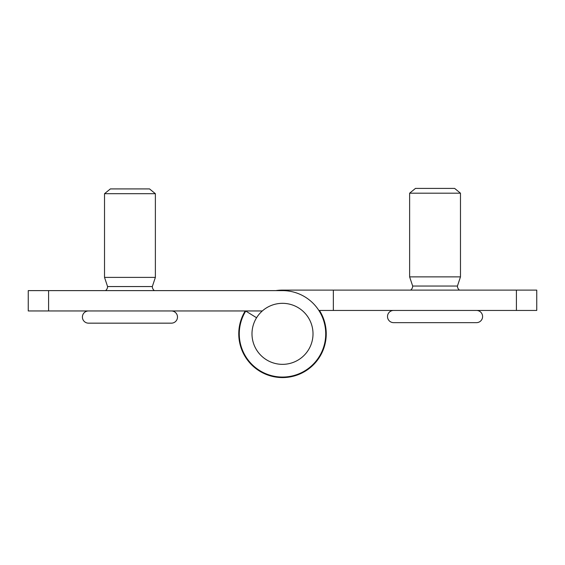 <?xml version="1.0" encoding="UTF-8"?>
<svg xmlns="http://www.w3.org/2000/svg" width="565" height="565" viewBox="0 0 565 565"><rect width="100%" height="100%" fill="white"/><g stroke="black" fill="none" stroke-linecap="round" stroke-linejoin="round"><path stroke-width="0.85" d="M282.5 364.347A30.51 30.51 0 0 0 313.01 333.837A30.51 30.51 0 0 0 282.5 303.327A30.51 30.51 0 0 0 251.99 333.837A30.51 30.51 0 0 0 282.5 364.347M48.59 310.955L28.25 310.955L28.25 290.615L48.59 290.615L48.59 310.955L262.322 310.955M256.574 317.756L245.768 311.054A43.223 43.223 0 0 0 266.864 374.136A43.223 43.223 0 0 0 324.988 341.79A43.223 43.223 0 0 0 282.5 290.615L48.59 290.615M275.847 290.615L231.65 290.615L275.847 290.615A43.731 43.731 0 0 1 282.5 290.106L333.35 290.106L333.35 310.446L516.41 310.446L516.41 290.106L333.35 290.106M319.084 310.821L319.515 310.545A43.731 43.731 0 0 1 254.208 367.186A43.731 43.731 0 0 1 245.231 310.955M516.41 290.106L536.75 290.106L536.75 310.446L516.41 310.446M333.35 310.446L318.844 310.446M149.527 188.915L155.375 193.696L155.375 277.394L104.525 277.394L104.525 193.696L110.373 188.915L149.527 188.915M105.542 290.615A5.085 5.085 0 0 0 107.576 286.547L104.525 277.394M154.358 290.615A5.085 5.085 0 0 1 152.324 286.547L155.375 277.394M152.324 286.547L107.576 286.547M171.393 310.955A6.102 6.102 0 0 1 177.495 317.057A6.102 6.102 0 0 1 171.393 323.159L88.507 323.159A6.102 6.102 0 0 1 82.405 317.057A6.102 6.102 0 0 1 88.507 310.955A6.102 6.102 0 0 0 82.405 317.057A6.102 6.102 0 0 0 88.507 323.159L171.393 323.159A6.102 6.102 0 0 0 177.495 317.057A6.102 6.102 0 0 0 171.393 310.955M155.375 193.696L104.525 193.696M454.627 188.406L460.475 193.188L460.475 276.885L409.625 276.885L409.625 193.188L415.473 188.406L454.627 188.406M410.642 290.106A5.085 5.085 0 0 0 412.676 286.038L409.625 276.885M459.458 290.106A5.085 5.085 0 0 1 457.424 286.038L460.475 276.885M457.424 286.038L412.676 286.038M476.493 310.446A6.102 6.102 0 0 1 482.595 316.548A6.102 6.102 0 0 1 476.493 322.65L393.607 322.65A6.102 6.102 0 0 1 387.505 316.548A6.102 6.102 0 0 1 393.607 310.446A6.102 6.102 0 0 0 387.505 316.548A6.102 6.102 0 0 0 393.607 322.65L476.493 322.65A6.102 6.102 0 0 0 482.595 316.548A6.102 6.102 0 0 0 476.493 310.446M460.475 193.188L409.625 193.188"/></g></svg>
